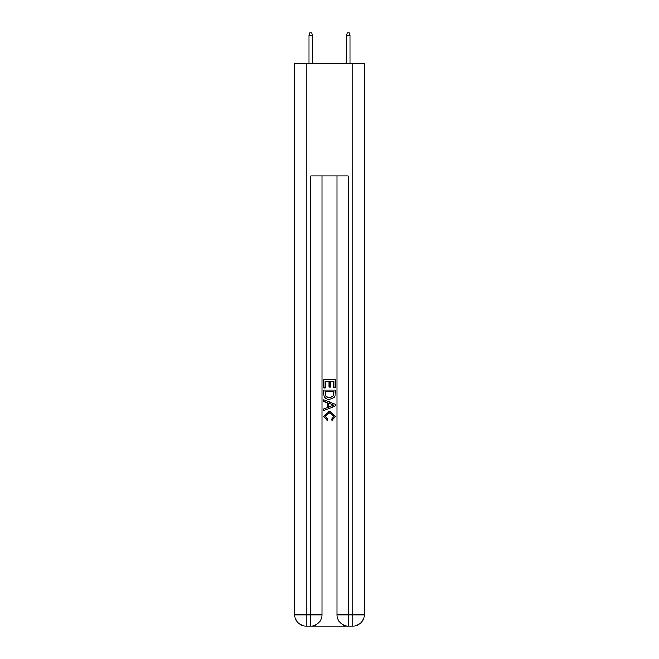 <?xml version="1.0" encoding="UTF-8"?>
<svg xmlns="http://www.w3.org/2000/svg" width="659" height="659" viewBox="0 0 659 659"><rect width="100%" height="100%" fill="white"/><g stroke="black" fill="none" stroke-linecap="round" stroke-linejoin="round"><path stroke-width="0.99" d="M311.583 626.05L347.417 626.05M306.056 63.338L306.056 614.798L294.795 614.798L294.795 63.338L364.205 63.338L364.205 614.798L352.944 614.798L352.944 63.338M348.257 626.05L348.257 614.798L337.004 614.798A11.252 11.252 0 0 0 348.257 626.05L352.944 626.05L352.944 614.798L348.257 614.798L348.257 175.879L310.743 175.879L310.743 614.798L306.056 614.798L306.056 626.05L310.743 626.05A11.252 11.252 0 0 0 321.996 614.798L310.743 614.798L310.743 626.05M321.996 175.879L321.996 614.798M337.004 614.798L337.004 175.879M352.944 626.05A11.252 11.252 0 0 0 364.205 614.798M294.795 614.798A11.252 11.252 0 0 0 306.056 626.05M323.874 387.904L323.874 379.683L335.126 379.683L335.126 387.616L333.825 387.616L333.825 381.273L330.365 381.273L330.365 387.187L329.063 387.187L329.063 381.273L325.175 381.273L325.175 387.904L323.874 387.904M323.874 394.098L323.874 390.07L335.126 390.07L334.961 395.911L334.162 397.542L329.558 399.305C325.958 399.321 324.063 397.583 323.874 394.098M325.175 391.66L325.966 396.636L329.582 397.715L333.594 395.804L333.825 391.66L325.175 391.66M323.874 401.471L323.874 399.782L335.126 404.255L335.126 406.043L323.874 410.516L323.874 408.827L327.334 407.55L327.334 402.748L323.874 401.471M331.749 404.379L328.635 403.226L328.635 407.073L333.825 405.145L331.749 404.379M325.027 416.208L327.844 419.363L327.474 420.944L323.726 416.356L329.582 411.134L335.274 416.323L332.004 420.656L331.658 419.075L333.973 416.249L329.591 412.723L325.027 416.208M312.432 63.338L312.432 35.388L309.055 35.388L309.055 63.338M309.055 35.388L309.804 32.95L311.682 32.95L312.432 35.388M346.568 35.388L347.318 32.95L349.196 32.95L349.945 35.388L346.568 35.388L346.568 63.338M349.945 35.388L349.945 63.338"/></g></svg>
